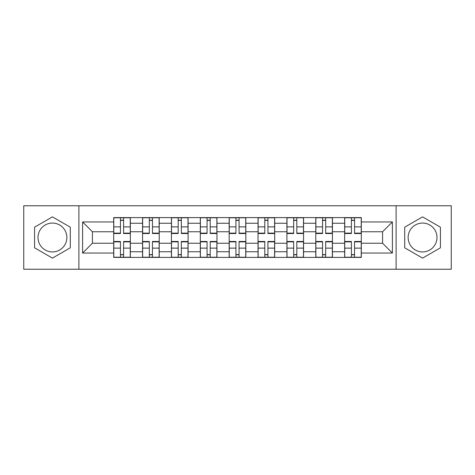 <?xml version="1.0" encoding="UTF-8"?>
<svg xmlns="http://www.w3.org/2000/svg" width="475" height="475" viewBox="0 0 475 475"><rect width="100%" height="100%" fill="white"/><g stroke="black" fill="none" stroke-linecap="round" stroke-linejoin="round"><path stroke-width="0.71" d="M52.434 251.934A14.434 14.434 0 0 1 38 237.5A14.434 14.434 0 0 1 52.434 223.066A14.434 14.434 0 0 1 66.868 237.5A14.434 14.434 0 0 1 52.434 251.934M422.566 251.934A14.434 14.434 0 0 1 408.132 237.5A14.434 14.434 0 0 1 422.566 223.066A14.434 14.434 0 0 1 437 237.5A14.434 14.434 0 0 1 422.566 251.934M396.103 269.236L451.25 269.236L451.25 205.764L23.75 205.764L23.75 269.236L396.103 269.236L396.103 205.764M142.559 257.397L142.559 223.25L130.346 223.25L130.346 257.397M130.346 223.25L130.346 217.603M142.559 223.25L142.559 217.603M159.22 217.603L159.22 257.397M171.433 257.397L171.433 217.603M188.088 217.603L188.088 257.397M200.302 257.397L200.302 217.603M216.956 217.603L216.956 257.397M229.17 257.397L229.17 217.603M245.83 217.603L245.83 257.397M258.044 257.397L258.044 217.603M274.698 217.603L274.698 257.397M286.912 257.397L286.912 217.603M303.567 217.603L303.567 257.397M315.78 257.397L315.78 217.603M332.441 217.603L332.441 257.397M344.654 257.397L344.654 217.603M344.654 243.236L332.441 243.236M315.78 243.236L303.567 243.236M286.912 243.236L274.698 243.236M258.044 243.236L245.83 243.236M229.17 243.236L216.956 243.236M200.302 243.236L188.088 243.236M171.433 243.236L159.22 243.236M142.559 243.236L130.346 243.236M344.654 231.764L332.441 231.764M315.78 231.764L303.567 231.764M286.912 231.764L274.698 231.764M258.044 231.764L245.83 231.764M229.17 231.764L216.956 231.764M200.302 231.764L188.088 231.764M171.433 231.764L159.22 231.764M142.559 231.764L130.346 231.764M92.411 243.236L113.691 243.236L113.691 231.764L92.411 231.764L92.411 243.236L82.603 253.044L82.603 221.956L113.691 221.956L113.691 231.764M361.309 231.764L361.309 243.236L382.589 243.236L382.589 231.764L361.309 231.764L361.309 217.603L113.691 217.603L113.691 221.956M361.309 221.956L392.397 221.956L392.397 253.044L361.309 253.044L361.309 243.236M113.691 243.236L113.691 257.397L361.309 257.397L361.309 253.044M113.691 253.044L82.603 253.044M78.897 269.236L78.897 205.764M70.294 227.187L52.434 216.879L34.574 227.187L34.574 247.813L52.434 258.121L70.294 247.813L70.294 227.187M440.426 227.187L422.566 216.879L404.706 227.187L404.706 247.813L422.566 258.121L440.426 247.813L440.426 227.187M123.595 254.618L120.448 254.618M120.448 220.382L123.595 220.382M152.463 254.618L149.316 254.618M149.316 220.382L152.463 220.382M181.331 254.618L178.184 254.618M178.184 220.382L181.331 220.382M210.205 254.618L207.058 254.618M207.058 220.382L210.205 220.382M239.073 254.618L235.927 254.618M235.927 220.382L239.073 220.382M267.942 254.618L264.795 254.618M264.795 220.382L267.942 220.382M296.816 254.618L293.669 254.618M293.669 220.382L296.816 220.382M325.684 254.618L322.537 254.618M322.537 220.382L325.684 220.382M354.552 254.618L351.405 254.618M351.405 220.382L354.552 220.382M82.603 221.956L92.411 231.764M382.589 243.236L392.397 253.044M382.589 231.764L392.397 221.956M123.595 233.522L123.595 217.793L130.257 217.793L130.257 233.522L123.595 233.522M120.448 220.198L123.595 220.198M120.448 217.793L113.786 217.793L113.786 233.522L120.448 233.522L120.448 217.793L123.595 217.793M120.448 241.478L120.448 257.207L113.786 257.207L113.786 241.478L120.448 241.478M123.595 254.802L120.448 254.802M123.595 257.207L130.257 257.207L130.257 241.478L123.595 241.478L123.595 257.207L120.448 257.207M152.463 233.522L152.463 217.793L159.125 217.793L159.125 233.522L152.463 233.522M149.316 220.198L152.463 220.198M149.316 217.793L142.654 217.793L142.654 233.522L149.316 233.522L149.316 217.793L152.463 217.793M181.331 233.522L181.331 217.793L187.993 217.793L187.993 233.522L181.331 233.522M178.184 220.198L181.331 220.198M178.184 217.793L171.523 217.793L171.523 233.522L178.184 233.522L178.184 217.793L181.331 217.793M149.316 241.478L149.316 257.207L142.654 257.207L142.654 241.478L149.316 241.478M152.463 254.802L149.316 254.802M152.463 257.207L159.125 257.207L159.125 241.478L152.463 241.478L152.463 257.207L149.316 257.207M178.184 241.478L178.184 257.207L171.523 257.207L171.523 241.478L178.184 241.478M181.331 254.802L178.184 254.802M181.331 257.207L187.993 257.207L187.993 241.478L181.331 241.478L181.331 257.207L178.184 257.207M210.205 233.522L210.205 217.793L216.867 217.793L216.867 233.522L210.205 233.522M207.058 220.198L210.205 220.198M207.058 217.793L200.397 217.793L200.397 233.522L207.058 233.522L207.058 217.793L210.205 217.793M239.073 233.522L239.073 217.793L245.735 217.793L245.735 233.522L239.073 233.522M235.927 220.198L239.073 220.198M235.927 217.793L229.265 217.793L229.265 233.522L235.927 233.522L235.927 217.793L239.073 217.793M267.942 233.522L267.942 217.793L274.603 217.793L274.603 233.522L267.942 233.522M264.795 220.198L267.942 220.198M264.795 217.793L258.133 217.793L258.133 233.522L264.795 233.522L264.795 217.793L267.942 217.793M207.058 241.478L207.058 257.207L200.397 257.207L200.397 241.478L207.058 241.478M210.205 254.802L207.058 254.802M210.205 257.207L216.867 257.207L216.867 241.478L210.205 241.478L210.205 257.207L207.058 257.207M235.927 241.478L235.927 257.207L229.265 257.207L229.265 241.478L235.927 241.478M239.073 254.802L235.927 254.802M239.073 257.207L245.735 257.207L245.735 241.478L239.073 241.478L239.073 257.207L235.927 257.207M264.795 241.478L264.795 257.207L258.133 257.207L258.133 241.478L264.795 241.478M267.942 254.802L264.795 254.802M267.942 257.207L274.603 257.207L274.603 241.478L267.942 241.478L267.942 257.207L264.795 257.207M296.816 233.522L296.816 217.793L303.478 217.793L303.478 233.522L296.816 233.522M293.669 220.198L296.816 220.198M293.669 217.793L287.007 217.793L287.007 233.522L293.669 233.522L293.669 217.793L296.816 217.793M293.669 241.478L293.669 257.207L287.007 257.207L287.007 241.478L293.669 241.478M296.816 254.802L293.669 254.802M296.816 257.207L303.478 257.207L303.478 241.478L296.816 241.478L296.816 257.207L293.669 257.207M325.684 233.522L325.684 217.793L332.346 217.793L332.346 233.522L325.684 233.522M322.537 220.198L325.684 220.198M322.537 217.793L315.875 217.793L315.875 233.522L322.537 233.522L322.537 217.793L325.684 217.793M322.537 241.478L322.537 257.207L315.875 257.207L315.875 241.478L322.537 241.478M325.684 254.802L322.537 254.802M325.684 257.207L332.346 257.207L332.346 241.478L325.684 241.478L325.684 257.207L322.537 257.207M354.552 233.522L354.552 217.793L361.214 217.793L361.214 233.522L354.552 233.522M351.405 220.198L354.552 220.198M351.405 217.793L344.743 217.793L344.743 233.522L351.405 233.522L351.405 217.793L354.552 217.793M351.405 241.478L351.405 257.207L344.743 257.207L344.743 241.478L351.405 241.478M354.552 254.802L351.405 254.802M354.552 257.207L361.214 257.207L361.214 241.478L354.552 241.478L354.552 257.207L351.405 257.207M315.78 223.25L303.567 223.25M286.912 223.25L274.698 223.25M258.044 223.25L245.83 223.25M229.17 223.25L216.956 223.25M200.302 223.25L188.088 223.25M171.433 223.25L159.22 223.25M344.654 223.25L332.441 223.25M315.78 251.75L303.567 251.75M286.912 251.75L274.698 251.75M258.044 251.75L245.83 251.75M229.17 251.75L216.956 251.75M200.302 251.75L188.088 251.75M171.433 251.75L159.22 251.75M142.559 251.75L130.346 251.75M344.654 251.75L332.441 251.75M123.595 233.13L130.257 233.13M123.595 226.878L130.257 226.878M113.786 233.13L120.448 233.13M113.786 226.878L120.448 226.878M120.448 241.87L113.786 241.87M120.448 248.122L113.786 248.122M130.257 241.87L123.595 241.87M130.257 248.122L123.595 248.122M152.463 233.13L159.125 233.13M152.463 226.878L159.125 226.878M142.654 233.13L149.316 233.13M142.654 226.878L149.316 226.878M181.331 233.13L187.993 233.13M181.331 226.878L187.993 226.878M171.523 233.13L178.184 233.13M171.523 226.878L178.184 226.878M149.316 241.87L142.654 241.87M149.316 248.122L142.654 248.122M159.125 241.87L152.463 241.87M159.125 248.122L152.463 248.122M178.184 241.87L171.523 241.87M178.184 248.122L171.523 248.122M187.993 241.87L181.331 241.87M187.993 248.122L181.331 248.122M210.205 233.13L216.867 233.13M210.205 226.878L216.867 226.878M200.397 233.13L207.058 233.13M200.397 226.878L207.058 226.878M239.073 233.13L245.735 233.13M239.073 226.878L245.735 226.878M229.265 233.13L235.927 233.13M229.265 226.878L235.927 226.878M267.942 233.13L274.603 233.13M267.942 226.878L274.603 226.878M258.133 233.13L264.795 233.13M258.133 226.878L264.795 226.878M207.058 241.87L200.397 241.87M207.058 248.122L200.397 248.122M216.867 241.87L210.205 241.87M216.867 248.122L210.205 248.122M235.927 241.87L229.265 241.87M235.927 248.122L229.265 248.122M245.735 241.87L239.073 241.87M245.735 248.122L239.073 248.122M264.795 241.87L258.133 241.87M264.795 248.122L258.133 248.122M274.603 241.87L267.942 241.87M274.603 248.122L267.942 248.122M296.816 233.13L303.478 233.13M296.816 226.878L303.478 226.878M287.007 233.13L293.669 233.13M287.007 226.878L293.669 226.878M293.669 241.87L287.007 241.87M293.669 248.122L287.007 248.122M303.478 241.87L296.816 241.87M303.478 248.122L296.816 248.122M325.684 233.13L332.346 233.13M325.684 226.878L332.346 226.878M315.875 233.13L322.537 233.13M315.875 226.878L322.537 226.878M322.537 241.87L315.875 241.87M322.537 248.122L315.875 248.122M332.346 241.87L325.684 241.87M332.346 248.122L325.684 248.122M354.552 233.13L361.214 233.13M354.552 226.878L361.214 226.878M344.743 233.13L351.405 233.13M344.743 226.878L351.405 226.878M351.405 241.87L344.743 241.87M351.405 248.122L344.743 248.122M361.214 241.87L354.552 241.87M361.214 248.122L354.552 248.122"/></g></svg>
